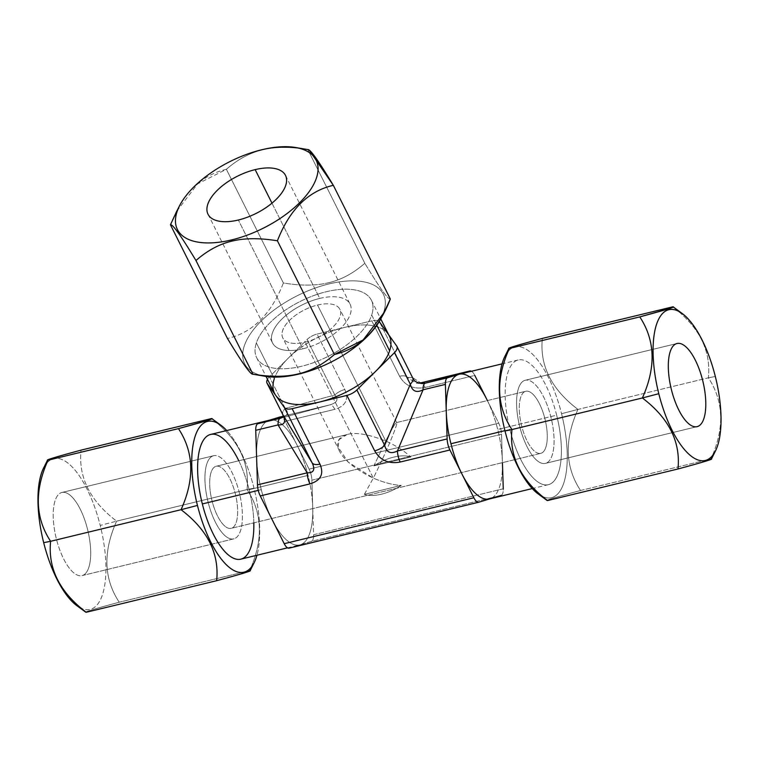 <?xml version="1.0" encoding="UTF-8"?>
<svg xmlns="http://www.w3.org/2000/svg" width="759" height="759" viewBox="0 0 759 759"><rect width="100%" height="100%" fill="white"/><g stroke="black" fill="none" stroke-linecap="round" stroke-linejoin="round"><path stroke-width="0.57" stroke-dasharray="3.79 2.85" d="M478.663 502.24L289.198 548.121L300.298 544.734A64.154 24.411 -103.6 0 1 272.234 519.811A64.154 24.411 -103.6 0 1 261.286 489.659A64.154 24.411 -103.6 0 1 256.608 457.601A64.154 24.411 -103.6 0 1 269.047 420.315A64.154 24.411 -103.6 0 1 297.111 445.239L285.137 421.359A11.404 4.336 76.4 0 0 280.337 416.881A11.404 4.336 -103.6 0 1 285.137 421.359L334.833 409.319A11.404 4.336 76.4 0 0 329.937 404.86A11.404 4.336 76.4 0 0 329.842 404.889L283.392 416.141L329.937 404.86A11.404 4.336 76.4 0 1 334.833 409.319C345.696 406.008 349.026 399.405 344.823 389.528L317.025 334.093L371.777 320.839L399.566 376.274C405.107 385.828 413.617 389.557 425.097 387.46L474.792 375.43A11.404 4.336 76.4 0 0 471.472 371.274A11.404 4.336 76.4 0 1 474.792 375.43L425.097 387.46C413.617 389.557 405.107 385.828 399.566 376.274A11.404 5.474 153.4 0 1 407.346 377.432L412.517 377.574A11.404 5.474 153.4 0 1 412.725 377.925A11.404 5.474 153.4 0 0 412.517 377.574L421.672 383.494L425.277 383.172M289.198 548.121L311.399 541.347L501.054 495.418A11.404 4.336 76.4 0 0 503.264 488.787L313.609 534.725A11.404 4.336 -103.6 0 1 311.399 541.347A11.404 4.336 76.4 0 0 313.609 534.725L312.736 507.448A64.154 24.411 -103.6 0 1 300.298 544.734L311.399 541.347L501.054 495.418A11.404 4.336 76.4 0 0 503.264 488.787L313.609 534.725L311.864 480.181A11.404 4.336 76.4 0 0 309.084 469.119L297.111 445.239A64.154 24.411 -103.6 0 1 308.059 475.39A64.154 24.411 -103.6 0 1 312.736 507.448L311.864 480.181L501.519 434.252A11.404 4.336 76.4 0 0 498.739 423.19L309.084 469.119L285.137 421.359L334.833 409.319C345.696 406.008 349.026 399.405 344.823 389.528L317.025 334.093A11.404 5.474 -26.6 0 0 307.044 339.558L288.24 358.201A64.154 30.806 153.4 0 1 344.406 327.471L317.025 334.093A11.404 5.474 -26.6 0 0 307.044 339.558L334.842 394.993L285.261 408.399C289.179 412.887 287.509 416.188 280.27 418.294L280.773 418.162L280.27 418.294C287.509 416.188 289.179 412.887 285.261 408.399L269.445 376.844A11.404 5.474 -26.6 0 0 267.5 379.32A11.404 5.474 -26.6 0 1 269.445 376.844L288.24 358.201L269.445 376.844L285.261 408.399L334.842 394.993C338.808 399.424 337.138 402.725 329.842 404.889L283.392 416.141M283.05 415.021A11.404 5.474 153.4 0 1 282.841 414.68A11.404 5.474 153.4 0 1 285.261 408.399A11.404 5.474 153.4 0 0 282.841 414.67M281.001 418.095L329.842 404.889L281.001 418.095M487.392 400.572A64.154 24.411 -103.6 0 1 497.714 429.461A64.154 24.411 -103.6 0 1 502.392 461.519L501.519 434.252A11.404 4.336 76.4 0 0 498.739 423.19L487.401 400.572L498.739 423.19L309.084 469.119A11.404 4.336 -103.6 0 1 311.864 480.181L501.519 434.252L502.392 461.519A64.154 24.411 -103.6 0 1 489.953 498.805L489.953 498.805A64.154 24.411 -103.6 0 1 489.432 498.948M421.7 383.494L412.517 377.574L407.346 377.432L379.547 322.006A11.404 5.474 -26.6 0 0 371.777 320.839L344.406 327.471A64.154 30.806 153.4 0 1 388.124 334.017L388.798 334.966L388.124 334.017A64.154 30.806 153.4 0 1 389.32 336M420.106 383.029L416.416 383.352L407.346 377.432L379.547 322.006A11.404 5.474 -26.6 0 0 371.777 320.839L399.566 376.274A11.404 5.474 153.4 0 1 407.346 377.432L416.435 383.352L420.106 383.029M396.701 346.028L412.517 377.574L396.701 346.028M274.606 393.513A64.154 30.806 153.4 0 1 274.303 378.722A64.154 30.806 153.4 0 1 288.24 358.201L307.044 339.558L334.842 394.993A11.404 5.474 153.4 0 1 344.823 389.528A11.404 5.474 153.4 0 0 334.842 394.993C338.808 399.424 337.138 402.725 329.842 404.889L330.364 404.756L329.842 404.889M256.362 342.945A64.154 30.806 -26.6 0 0 256.675 357.736A64.154 30.806 -26.6 0 0 314.729 362.223A64.154 30.806 -26.6 0 0 371.692 315.013L376.834 325.26L371.692 315.013A64.154 30.806 153.4 0 1 301.589 366.265A64.154 30.806 153.4 0 1 256.362 342.945A64.154 30.806 153.4 0 1 326.465 291.693A64.154 30.806 153.4 0 1 371.692 315.013A64.154 30.806 -26.6 0 0 371.379 300.222A64.154 30.806 -26.6 0 0 313.325 295.735A64.154 30.806 -26.6 0 0 256.362 342.945L274.303 378.722L256.362 342.945M382.403 315.554A77.56 37.238 -26.6 0 0 329.064 283.904A77.56 37.238 -26.6 0 0 252.519 330.905A77.56 37.238 -26.6 0 0 260.489 375.259M274.303 378.722A64.154 30.806 153.4 0 1 288.24 358.201A64.154 30.806 153.4 0 1 344.406 327.471A64.154 30.806 153.4 0 1 388.124 334.017M265.138 376.293A77.56 37.238 153.4 0 1 250.897 333.154A77.56 37.238 153.4 0 1 329.064 283.904A77.56 37.238 153.4 0 1 381.189 318.097M328.884 282.661C316.266 285.773 301.095 285.887 283.382 283.003C271.134 314.264 252.491 332.755 227.453 338.467C252.491 332.755 271.134 314.264 283.382 283.003L226.381 169.304C237.681 159.399 249.664 152.938 262.329 149.921C274.767 146.81 289.929 146.696 307.822 149.58L364.832 263.278C353.39 273.259 341.408 279.72 328.884 282.661C316.266 285.773 301.095 285.887 283.382 283.003L226.381 169.304C237.681 159.399 249.664 152.938 262.329 149.921C274.767 146.81 289.929 146.696 307.822 149.58L364.832 263.278C353.39 273.259 341.408 279.72 328.884 282.661M390.335 299.018C388.228 299.871 379.728 287.955 364.832 263.278C379.728 287.955 388.228 299.871 390.335 299.018M176.847 211.087L197.644 183.849L226.381 169.304C201.325 175.035 182.682 193.526 170.443 224.778M271.969 203.146L319.738 298.42A43.339 20.806 153.4 0 1 350.079 304.179A43.339 20.806 153.4 0 1 302.936 348.798L238.354 220.006L302.936 348.798A43.339 20.806 153.4 0 1 272.585 343.04A43.339 20.806 153.4 0 1 319.738 298.42L271.969 203.146M319.738 298.42A43.339 20.806 153.4 0 1 350.288 314.179A43.339 20.806 153.4 0 1 302.936 348.798A43.339 20.806 153.4 0 1 272.377 333.04A43.339 20.806 153.4 0 1 319.738 298.42M305.146 342.167A31.935 15.332 -26.6 0 0 340.041 316.655A31.935 15.332 -26.6 0 0 317.528 305.052A31.935 15.332 -26.6 0 0 282.633 330.563A31.935 15.332 -26.6 0 0 305.146 342.167A31.935 15.332 -26.6 0 0 339.88 309.293A31.935 15.332 -26.6 0 0 317.528 305.052L385.695 440.998C392.251 428.237 395.875 422.099 396.577 422.573C398.56 422.27 388.304 447.99 373.305 478.123L305.146 342.167L373.305 478.123C388.304 447.99 398.56 422.27 396.577 422.573L525.494 391.35A31.935 12.153 76.4 0 0 521.547 425.524A31.935 12.153 76.4 0 0 540.788 453.36A31.935 12.153 76.4 0 0 541.053 453.284L231.457 528.264A31.935 12.153 -103.6 0 1 231.191 528.34A31.935 12.153 -103.6 0 1 211.951 500.504A31.935 12.153 -103.6 0 1 215.898 466.33L346.863 434.613C329.226 439.006 336.294 460.495 373.305 478.123L364.377 494.346L401.283 485.409C393.428 485.086 384.101 482.658 373.305 478.123C384.101 482.658 393.428 485.086 401.283 485.409A31.935 15.332 153.4 0 1 364.377 494.346L373.305 478.123L348.153 462.079L338.078 447.051L339.169 439.537L346.863 434.613L215.898 466.33A31.935 12.153 -103.6 0 1 216.154 466.263A31.935 12.153 -103.6 0 1 235.404 494.09A31.935 12.153 -103.6 0 1 231.457 528.264L541.053 453.284A31.935 12.153 -103.6 0 1 521.632 425.865A31.935 12.153 -103.6 0 1 525.494 391.35A31.935 12.153 -103.6 0 1 544.915 418.769A31.935 12.153 -103.6 0 1 541.053 453.284A31.935 12.153 76.4 0 0 545 419.11A31.935 12.153 76.4 0 0 525.759 391.274A31.935 12.153 76.4 0 0 525.494 391.35L396.577 422.573C395.875 422.099 392.251 428.237 385.695 440.998C368.106 434.082 355.165 431.956 346.863 434.613C355.165 431.956 368.106 434.082 385.695 440.998C396.179 445.761 404.538 451.083 410.771 456.975L373.864 465.912L385.695 440.998L373.864 465.912A31.935 15.332 153.4 0 1 410.771 456.975C404.538 451.083 396.179 445.761 385.695 440.998L317.528 305.052A31.935 15.332 -26.6 0 0 282.784 337.926A31.935 15.332 -26.6 0 0 305.146 342.167M508.179 351.351A77.56 29.516 -103.6 0 1 561.546 413.693A77.56 29.516 -103.6 0 1 542.846 496.661M556.66 415.182A64.154 24.411 76.4 0 0 517.647 360.108A64.154 24.411 76.4 0 0 509.887 429.452A64.154 24.411 76.4 0 0 548.899 484.527A64.154 24.411 76.4 0 0 556.66 415.182A64.154 24.411 76.4 0 0 518.169 359.965A64.154 24.411 76.4 0 0 509.887 429.452L504.934 430.657L509.887 429.452A64.154 24.411 76.4 0 0 548.377 484.678A64.154 24.411 76.4 0 0 556.66 415.182L497.714 429.461L556.66 415.182M459.223 374.234A64.154 24.411 -103.6 0 1 486.766 399.31A64.154 24.411 -103.6 0 1 497.714 429.461A64.154 24.411 -103.6 0 1 502.392 461.519A64.154 24.411 -103.6 0 1 489.953 498.805M213.26 455.827A42.77 16.271 76.4 0 0 208.089 502.05A42.77 16.271 76.4 0 0 234.095 538.776A42.77 16.271 76.4 0 0 239.265 492.544A42.77 16.271 76.4 0 0 213.26 455.827A42.77 16.271 76.4 0 0 207.966 501.595A42.77 16.271 76.4 0 0 233.744 538.871A42.77 16.271 76.4 0 0 234.095 538.776L82.37 575.521A42.77 16.271 -103.6 0 1 82.019 575.616A42.77 16.271 -103.6 0 1 56.242 538.34A42.77 16.271 -103.6 0 1 61.536 492.572L213.26 455.827L61.536 492.572A42.77 16.271 76.4 0 0 56.356 538.805A42.77 16.271 76.4 0 0 82.37 575.521A42.77 16.271 76.4 0 0 87.541 529.289A42.77 16.271 76.4 0 0 61.536 492.572A42.77 16.271 -103.6 0 1 61.887 492.477A42.77 16.271 -103.6 0 1 87.655 529.754A42.77 16.271 -103.6 0 1 82.37 575.521L234.095 538.776A42.77 16.271 76.4 0 0 239.379 493.008A42.77 16.271 76.4 0 0 213.611 455.723A42.77 16.271 76.4 0 0 213.26 455.827M231.457 528.264A31.935 12.153 -103.6 0 1 212.036 500.845A31.935 12.153 -103.6 0 1 215.898 466.33A31.935 12.153 -103.6 0 1 235.318 493.748A31.935 12.153 -103.6 0 1 231.457 528.264M46.849 463.075A77.56 29.516 -103.6 0 1 100.216 525.418A77.56 29.516 -103.6 0 1 81.517 608.386M207.767 420.353L211.457 418.56C237.956 438.693 249.825 462.354 247.054 489.555C262.557 513.046 263.42 540.076 249.654 570.635L119.22 602.219C93.585 609.116 82.589 612.475 86.222 612.285C82.589 612.475 93.585 609.116 119.22 602.219C103.727 578.747 102.863 551.727 116.63 521.148L100.216 525.418A77.56 29.516 -103.6 0 1 76.792 605.606M43.51 468.199A77.56 29.516 -103.6 0 1 100.216 525.418L116.63 521.148C90.131 501.035 78.262 477.364 81.023 450.144C78.262 477.364 90.131 501.035 116.63 521.148L247.054 489.555L116.63 521.148C102.863 551.727 103.727 578.747 119.22 602.219L249.654 570.635C263.42 540.076 262.557 513.046 247.054 489.555L253.999 488.179A77.56 29.516 76.4 0 0 226.742 430.543A77.56 29.516 -103.6 0 1 253.999 488.179A77.56 29.516 -103.6 0 1 256.94 555.256A77.56 29.516 76.4 0 0 253.999 488.179L247.054 489.555C249.825 462.354 237.956 438.693 211.457 418.56M253.819 522.856A64.154 24.411 76.4 0 0 249.113 489.669A64.154 24.411 76.4 0 0 238.791 460.779M210.623 434.442A64.154 24.411 -103.6 0 1 249.113 489.669L308.059 475.39A64.154 24.411 76.4 0 0 297.111 445.239A64.154 24.411 76.4 0 0 269.568 420.173L269.303 420.23M269.047 420.315A64.154 24.411 76.4 0 0 256.608 457.601A64.154 24.411 76.4 0 0 261.286 489.659L258.269 490.39L261.286 489.659A64.154 24.411 76.4 0 0 272.234 519.811A64.154 24.411 76.4 0 0 299.777 544.886A64.154 24.411 76.4 0 0 300.298 544.734A64.154 24.411 76.4 0 0 312.736 507.448A64.154 24.411 76.4 0 0 308.059 475.39L249.113 489.669A64.154 24.411 -103.6 0 1 240.831 559.155M364.377 494.346L401.283 485.409A31.935 15.332 153.4 0 1 364.377 494.346M410.771 456.975L373.864 465.912A31.935 15.332 153.4 0 1 410.771 456.975M504.83 356.474A77.56 29.516 -103.6 0 1 561.546 413.693L577.95 409.424C564.193 439.992 565.057 467.022 580.55 490.494C554.924 497.392 543.918 500.75 547.543 500.56C543.918 500.75 554.924 497.392 580.55 490.494C565.057 467.022 564.193 439.992 577.95 409.424L561.546 413.693A77.56 29.516 -103.6 0 1 538.112 493.881M577.95 409.424C551.461 389.301 539.592 365.629 542.353 338.419C539.592 365.629 551.461 389.301 577.95 409.424L708.384 377.83C711.145 350.63 699.276 326.958 672.778 306.826C699.276 326.958 711.145 350.63 708.384 377.83L715.32 376.455L708.384 377.83C723.868 401.321 724.741 428.342 710.974 458.91C724.741 428.342 723.868 401.321 708.384 377.83L577.95 409.424M580.55 490.494L710.974 458.91L580.55 490.494M672.778 306.826L669.087 308.628M696.762 426.719L545.74 463.294A42.77 16.271 -103.6 0 1 545.389 463.388A42.77 16.271 -103.6 0 1 519.621 426.112A42.77 16.271 -103.6 0 1 524.905 380.344L676.63 343.599L524.905 380.344A42.77 16.271 -103.6 0 1 525.256 380.25A42.77 16.271 -103.6 0 1 551.034 417.526A42.77 16.271 -103.6 0 1 545.74 463.294L696.762 426.719M524.905 380.344A42.77 16.271 76.4 0 0 519.735 426.577A42.77 16.271 76.4 0 0 545.74 463.294A42.77 16.271 76.4 0 0 550.911 417.061A42.77 16.271 76.4 0 0 524.905 380.344M421.985 383.513L416.814 383.371L420.201 383.001A11.404 4.336 -103.6 0 1 425.097 387.46A11.404 4.336 -103.6 0 0 420.296 382.982M280.688 418.181L329.937 404.86M256.675 357.736L266.048 376.436M371.379 300.222L380.762 318.922M285.498 175.386L350.079 304.179M208.013 214.237L272.585 343.04M396.729 422.678L339.88 309.293M540.788 453.36L231.191 528.34M518.169 359.965L502.06 363.865M548.377 484.678L532.258 488.578M396.511 422.583L525.759 391.274M347.451 434.461L216.154 466.263M82.019 575.616L233.744 538.871M287.528 547.846L299.777 544.886M61.887 492.477L213.611 455.723M339.634 451.311L282.784 337.926M697.113 426.643L545.389 463.388M676.981 343.504L525.256 380.25"/><path stroke-width="1.14" d="M280.242 416.9L280.147 416.928A11.404 4.336 -103.6 0 1 280.242 416.9A11.404 4.336 -103.6 0 1 280.337 416.881A11.404 4.336 76.4 0 0 280.147 416.928L257.946 423.702A11.404 4.336 76.4 0 0 255.736 430.325L257.481 484.868A11.404 4.336 76.4 0 0 260.261 495.931L284.208 543.691A11.404 4.336 76.4 0 0 289.198 548.121A11.404 4.336 -103.6 0 1 289.103 548.15A11.404 4.336 -103.6 0 1 284.208 543.691L473.863 497.762L449.916 449.992L400.221 462.032C388.741 464.128 380.231 460.39 374.69 450.837L346.901 395.411L292.149 408.665L319.947 464.1C324.15 473.977 320.82 480.57 309.957 483.891L260.261 495.931A11.404 4.336 -103.6 0 1 257.481 484.868L307.177 472.829A11.404 4.336 76.4 0 0 309.957 483.891L260.261 495.931L284.208 543.691L473.863 497.762A11.404 4.336 76.4 0 0 478.758 502.221A11.404 4.336 76.4 0 0 478.853 502.192L489.697 498.881L478.853 502.192A11.404 4.336 76.4 0 1 473.863 497.762L461.889 473.882A64.154 24.411 -103.6 0 1 450.941 443.73A64.154 24.411 -103.6 0 1 446.264 411.663L445.391 384.396L423.067 389.803L397.441 450.969L447.136 438.939L446.264 411.663L447.136 438.939A11.404 4.336 76.4 0 0 449.916 449.992L461.889 473.882A64.154 24.411 -103.6 0 1 450.941 443.73A64.154 24.411 -103.6 0 1 446.264 411.663A64.154 24.411 -103.6 0 1 458.702 374.377L469.802 370.99L420.106 383.029L425.277 383.172L447.601 377.764A11.404 4.336 76.4 0 0 445.391 384.396L423.067 389.803A11.404 4.336 -103.6 0 1 425.277 383.172L458.702 374.377A64.154 24.411 -103.6 0 1 486.766 399.31L474.792 375.43L486.766 399.31A64.154 24.411 -103.6 0 1 487.392 400.572M283.392 416.141L257.946 423.702L280.27 418.294A11.404 4.336 76.4 0 0 278.06 424.926L255.736 430.325A11.404 4.336 -103.6 0 1 257.946 423.702L280.27 418.294A11.404 4.336 76.4 0 0 278.06 424.926L255.736 430.325L257.481 484.868L307.177 472.829A11.404 4.336 76.4 0 0 309.957 483.891C320.82 480.57 324.15 473.977 319.947 464.1A11.404 5.474 153.4 0 1 312.177 462.933C315.355 469.698 313.695 472.999 307.177 472.829C313.695 472.999 315.355 469.698 312.177 462.933L283.05 415.021C286.19 421.843 284.521 425.135 278.06 424.926L307.177 472.829L278.06 424.926C284.521 425.135 286.19 421.843 283.05 415.021L312.177 462.933L284.378 407.507A11.404 5.474 -26.6 0 0 292.149 408.665L319.53 402.033A64.154 30.806 153.4 0 1 275.802 395.486L284.378 407.507A11.404 5.474 -26.6 0 0 292.149 408.665L319.947 464.1A11.404 5.474 153.4 0 1 312.177 462.933L284.378 407.507L275.802 395.486A64.154 30.806 153.4 0 1 274.303 378.722M280.27 418.294L281.001 418.095L280.27 418.294M502.43 462.648L503.264 488.787L502.43 462.648M489.953 498.805L501.054 495.418L489.953 498.805A64.154 24.411 -103.6 0 1 461.889 473.882A64.154 24.411 -103.6 0 0 489.432 498.948L532.258 488.578M478.663 502.24L289.198 548.121M388.124 334.017L379.547 322.006L388.124 334.017A64.154 30.806 153.4 0 1 389.633 350.791A64.154 30.806 153.4 0 1 375.686 371.303A64.154 30.806 153.4 0 1 319.53 402.033L346.901 395.411A11.404 5.474 -26.6 0 0 356.882 389.946L384.68 445.372A11.404 5.474 153.4 0 1 374.69 450.837L346.901 395.411A11.404 5.474 -26.6 0 0 356.882 389.946L394.481 352.66L410.306 384.206L394.481 352.66L356.882 389.946L384.68 445.372L410.306 384.206A11.404 5.474 153.4 0 0 412.725 377.935A11.404 5.474 153.4 0 1 410.306 384.206C412.203 391.321 416.463 393.181 423.067 389.803C416.463 393.181 412.203 391.321 410.306 384.206L384.68 445.372C386.492 452.468 390.743 454.337 397.441 450.969C390.743 454.337 386.492 452.468 384.68 445.372A11.404 5.474 153.4 0 1 374.69 450.837C380.231 460.39 388.741 464.128 400.221 462.032A11.404 4.336 -103.6 0 1 397.441 450.969L447.136 438.939A11.404 4.336 76.4 0 0 449.916 449.992L400.221 462.032A11.404 4.336 -103.6 0 1 397.441 450.969L423.067 389.803A11.404 4.336 -103.6 0 1 425.277 383.172L420.106 383.029A11.404 4.336 -103.6 0 1 420.201 383.001L469.897 370.971A11.404 4.336 76.4 0 1 471.472 371.274A11.404 4.336 76.4 0 0 469.802 370.99L447.601 377.764A11.404 4.336 76.4 0 0 445.391 384.396L446.264 411.663A64.154 24.411 -103.6 0 1 458.702 374.377A64.154 24.411 -103.6 0 1 459.223 374.234L502.06 363.865M425.277 383.172L421.7 383.494M388.798 334.966L396.701 346.028L388.798 334.966M394.481 352.66A11.404 5.474 -26.6 0 0 396.91 346.379A11.404 5.474 -26.6 0 0 396.701 346.028A11.404 5.474 -26.6 0 1 394.481 352.66M282.841 414.67L267.016 383.124A11.404 5.474 -26.6 0 1 267.5 379.32A11.404 5.474 -26.6 0 0 267.234 383.475L275.802 395.486L267.234 383.475L283.05 415.021A11.404 5.474 153.4 0 1 282.841 414.67L283.468 416.852L280.716 418.181M267.016 383.124A11.404 5.474 -26.6 0 0 267.234 383.475L283.05 415.021M380.762 318.922L389.32 336A64.154 30.806 153.4 0 1 389.633 350.791L376.834 325.26L389.633 350.791A64.154 30.806 153.4 0 1 375.686 371.303A64.154 30.806 153.4 0 1 319.53 402.033A64.154 30.806 153.4 0 1 275.802 395.486A64.154 30.806 153.4 0 1 274.606 393.513L266.048 376.436M260.489 375.259A77.56 37.238 -26.6 0 0 298.989 374.045A77.56 37.238 -26.6 0 0 382.403 315.554M384.68 311.266L381.189 318.097A77.56 37.238 153.4 0 1 298.989 374.045L298.448 373.864C311.124 370.857 323.106 364.396 334.406 354.481L277.396 240.793C259.682 237.909 244.521 238.022 231.903 241.134C219.379 244.066 207.397 250.527 195.955 260.517C181.05 235.84 172.549 223.924 170.443 224.778L227.453 338.467C242.358 363.153 250.859 375.069 252.956 374.206C270.849 377.09 286.02 376.976 298.448 373.864L298.989 374.045A77.56 37.238 153.4 0 1 265.138 376.293L252.785 374.187M334.406 354.481L363.144 339.937L383.94 312.699L390.335 299.018L333.334 185.329C308.296 191.031 289.644 209.522 277.396 240.793C259.682 237.909 244.521 238.022 231.903 241.134C219.379 244.066 207.397 250.527 195.955 260.517L252.956 374.206C270.849 377.09 286.02 376.976 298.448 373.864C311.124 370.857 323.106 364.396 334.406 354.481C359.462 348.761 378.105 330.269 390.335 299.018L333.334 185.329C308.296 191.031 289.644 209.522 277.396 240.793L334.406 354.481M261.798 149.741A77.56 37.238 -26.6 0 0 179.598 205.689A77.56 37.238 -26.6 0 0 231.723 239.891L231.903 241.134L231.723 239.891A77.56 37.238 -26.6 0 0 316.465 177.929A77.56 37.238 -26.6 0 0 261.798 149.741A77.56 37.238 -26.6 0 0 177.046 211.695A77.56 37.238 -26.6 0 0 231.723 239.891A77.56 37.238 -26.6 0 0 309.881 190.632A77.56 37.238 -26.6 0 0 295.649 147.502A77.56 37.238 -26.6 0 0 261.798 149.741M170.443 224.778C172.549 223.924 181.05 235.84 195.955 260.517L252.956 374.206C250.859 375.069 242.358 363.153 227.453 338.467L170.443 224.778L176.847 211.087M255.157 169.627A43.339 20.806 153.4 0 1 285.716 185.376A43.339 20.806 153.4 0 1 238.354 220.006A43.339 20.806 153.4 0 1 207.805 204.247A43.339 20.806 153.4 0 1 255.157 169.627L271.969 203.146L255.157 169.627A43.339 20.806 -26.6 0 0 208.013 214.237A43.339 20.806 -26.6 0 0 238.354 220.006A43.339 20.806 -26.6 0 0 285.498 175.386A43.339 20.806 -26.6 0 0 255.157 169.627M307.822 149.58C309.919 148.717 318.419 160.633 333.334 185.329L309.302 150.263M542.846 496.661A77.56 29.516 -103.6 0 1 505.001 430.941A77.56 29.516 -103.6 0 1 508.179 351.351M504.934 430.657L450.941 443.73L504.934 430.657M81.517 608.386A77.56 29.516 -103.6 0 1 43.68 542.666A77.56 29.516 -103.6 0 1 46.849 463.075M85.795 612.209L76.792 605.606A77.56 29.516 -103.6 0 1 43.68 542.666L50.616 541.29C47.855 568.491 59.714 592.153 86.222 612.285L216.647 580.701L86.222 612.285C59.714 592.153 47.855 568.491 50.616 541.29L43.68 542.666A77.56 29.516 -103.6 0 1 43.51 468.199L47.57 460.049M81.023 450.144C55.398 457.041 44.392 460.4 48.026 460.21C34.259 490.769 35.123 517.799 50.616 541.29L181.05 509.697L50.616 541.29C35.123 517.799 34.259 490.769 48.026 460.21L178.45 428.626L48.026 460.21C44.392 460.4 55.398 457.041 81.023 450.144L211.457 418.56L81.023 450.144M211.457 418.56C215.091 418.37 204.086 421.729 178.45 428.626C193.943 452.098 194.816 479.119 181.05 509.697L197.454 505.428A77.56 29.516 76.4 0 0 254.17 562.647A77.56 29.516 76.4 0 0 256.94 555.256A77.56 29.516 -103.6 0 1 228.81 566.992A77.56 29.516 -103.6 0 1 197.454 505.428A77.56 29.516 -103.6 0 1 195.983 433.901A77.56 29.516 -103.6 0 1 226.742 430.543A77.56 29.516 76.4 0 0 220.888 425.239A77.56 29.516 76.4 0 0 197.454 505.428L181.05 509.697C207.539 529.81 219.408 553.482 216.647 580.701C242.282 573.804 253.278 570.445 249.654 570.635C253.278 570.445 242.282 573.804 216.647 580.701C219.408 553.482 207.539 529.81 181.05 509.697C194.816 479.119 193.943 452.098 178.45 428.626L207.767 420.353M238.791 460.779A64.154 24.411 76.4 0 0 204.807 438.275A64.154 24.411 76.4 0 0 202.34 503.938A64.154 24.411 76.4 0 0 234.503 558.643A64.154 24.411 76.4 0 0 253.819 522.856M287.528 547.846L240.831 559.155A64.154 24.411 -103.6 0 1 202.34 503.938L258.269 490.39L202.34 503.938A64.154 24.411 -103.6 0 1 210.623 434.442L269.568 420.173A64.154 24.411 76.4 0 0 269.047 420.315M547.116 500.485L538.112 493.881A77.56 29.516 -103.6 0 1 505.001 430.941L511.946 429.556C509.185 456.766 521.053 480.428 547.543 500.56L677.977 468.977C680.728 441.757 668.859 418.095 642.37 397.972C656.137 367.403 655.264 340.374 639.78 316.901C665.406 310.004 676.402 306.645 672.778 306.826L542.353 338.419C516.727 345.317 505.722 348.675 509.346 348.485C495.589 379.045 496.452 406.074 511.946 429.556L505.001 430.941A77.56 29.516 -103.6 0 1 504.83 356.474L508.9 348.324M715.32 376.455A77.56 29.516 76.4 0 0 682.208 313.514A77.56 29.516 76.4 0 0 658.784 393.703L642.37 397.972L658.784 393.703A77.56 29.516 -103.6 0 1 668.157 309.871A77.56 29.516 -103.6 0 1 715.32 376.455A77.56 29.516 -103.6 0 1 705.936 460.286A77.56 29.516 -103.6 0 1 658.784 393.703A77.56 29.516 76.4 0 0 715.49 450.922A77.56 29.516 76.4 0 0 715.32 376.455M676.63 343.599A42.77 16.271 76.4 0 0 671.459 389.832A42.77 16.271 76.4 0 0 697.464 426.549A42.77 16.271 76.4 0 0 702.644 380.316A42.77 16.271 76.4 0 0 676.63 343.599A42.77 16.271 76.4 0 0 671.345 389.367A42.77 16.271 76.4 0 0 697.113 426.643A42.77 16.271 76.4 0 0 697.464 426.549L696.762 426.719L697.464 426.549A42.77 16.271 76.4 0 0 702.758 380.781A42.77 16.271 76.4 0 0 676.981 343.504A42.77 16.271 76.4 0 0 676.63 343.599M710.974 458.91C714.599 458.721 703.602 462.079 677.977 468.977C703.602 462.079 714.599 458.721 710.974 458.91M642.37 397.972C668.859 418.095 680.728 441.757 677.977 468.977L547.543 500.56C521.053 480.428 509.185 456.766 511.946 429.556L642.37 397.972L511.946 429.556C496.452 406.074 495.589 379.045 509.346 348.485L639.78 316.901C655.264 340.374 656.137 367.403 642.37 397.972M669.087 308.628L639.78 316.901L509.346 348.485C505.722 348.675 516.727 345.317 542.353 338.419L672.778 306.826M469.897 370.971A11.404 4.336 76.4 0 0 469.802 370.99L420.106 383.029A11.404 4.336 -103.6 0 1 420.201 383.001A11.404 4.336 -103.6 0 1 420.296 382.982M289.103 548.15L478.758 502.221M396.91 346.379L412.725 377.935C413.845 381.075 416.938 382.934 422.023 383.513M179.598 205.689L176.097 212.52M295.649 147.502L308.002 149.599M220.888 425.239L211.884 418.636M254.17 562.647L250.1 570.796M682.208 313.514L673.205 306.902M715.49 450.922L711.43 459.072M420.201 383.001L419.442 383.162"/></g></svg>
